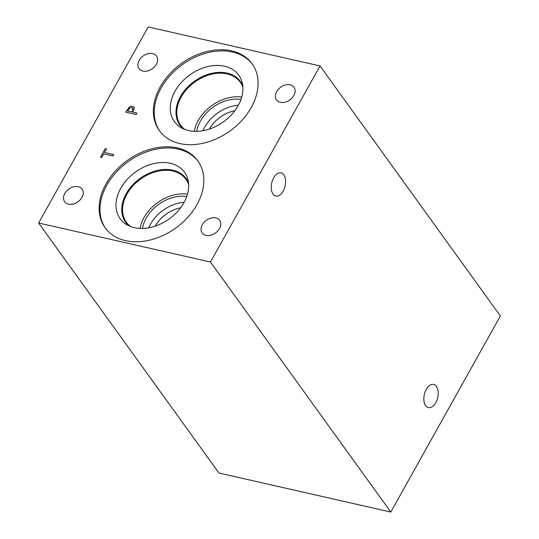 <?xml version="1.0" encoding="UTF-8"?>
<svg xmlns="http://www.w3.org/2000/svg" width="539" height="539" viewBox="0 0 539 539"><rect width="100%" height="100%" fill="white"/><g stroke="black" fill="none" stroke-linecap="round" stroke-linejoin="round"><path stroke-width="0.81" d="M500.367 315.989L390.795 512.05L218.962 473.033L38.633 223.011L148.205 26.95L320.038 65.967L500.367 315.989M113.729 154.599L112.941 156.014L103.731 153.925L101.736 157.496L100.497 157.213L105.28 148.656L106.513 148.939L104.519 152.51L113.729 154.599M104.519 152.51L113.709 154.646M105.28 148.656L106.493 148.986M100.564 157.233L105.321 148.717M127.676 111.014L131.839 111.957L133.018 108.582L131.806 107.625L129.791 108.029L127.676 111.014L131.88 112.018L132.85 108.238M132.877 108.272L133.066 108.642M125.749 112.173L129.427 106.904L132.634 106.203L134.433 107.659M129.387 106.843L132.587 106.143L134.393 107.598L133.025 112.227L136.919 113.109L136.131 114.524L125.681 112.152L129.427 106.904M133.025 112.227L136.893 113.156M134.13 107.086L134.393 107.598M390.795 512.05L210.466 262.028L320.038 65.967M210.466 262.028L38.633 223.011M206.019 235.395A10.78 7.836 144.2 0 1 202.159 232.956A10.78 7.836 144.2 0 1 204.045 222.324A10.78 7.836 144.2 0 1 215.789 217.911A10.78 7.836 144.2 0 1 219.642 220.35A10.78 7.836 144.2 0 1 217.763 230.982A10.78 7.836 144.2 0 1 206.019 235.395M142.882 71.067A10.78 7.836 144.2 0 1 139.022 68.635A10.78 7.836 144.2 0 1 140.908 58.003A10.78 7.836 144.2 0 1 152.652 53.59A10.78 7.836 144.2 0 1 156.505 56.022A10.78 7.836 144.2 0 1 154.626 66.654A10.78 7.836 144.2 0 1 142.882 71.067M280.401 102.295A10.78 7.836 144.2 0 1 276.547 99.863A10.78 7.836 144.2 0 1 278.427 89.231A10.78 7.836 144.2 0 1 290.171 84.818A10.78 7.836 144.2 0 1 294.031 87.251A10.78 7.836 144.2 0 1 292.145 97.882A10.78 7.836 144.2 0 1 280.401 102.295M68.493 204.16A10.78 7.836 144.2 0 1 64.64 201.727A10.78 7.836 144.2 0 1 66.519 191.096A10.78 7.836 144.2 0 1 78.263 186.683A10.78 7.836 144.2 0 1 82.123 189.122A10.78 7.836 144.2 0 1 80.237 199.753A10.78 7.836 144.2 0 1 68.493 204.16M160.224 86.873A57.174 41.577 144.2 0 1 206.632 51.576A57.174 41.577 144.2 0 1 252.097 63.764A57.174 41.577 144.2 0 1 251.228 107.537A57.174 41.577 144.2 0 1 204.827 142.835A57.174 41.577 144.2 0 1 159.362 130.647A57.174 41.577 144.2 0 1 160.224 86.873M105.974 183.954A57.174 41.577 144.2 0 1 152.375 148.656A57.174 41.577 144.2 0 1 197.84 160.838A57.174 41.577 144.2 0 1 196.978 204.618A57.174 41.577 144.2 0 1 150.57 239.916A57.174 41.577 144.2 0 1 105.105 227.727A57.174 41.577 144.2 0 1 105.974 183.954M155.158 226.144A29.153 21.203 144.2 0 1 180.545 207.832M184.136 202.266A33.89 24.646 -35.8 0 0 148.744 227.795M187.484 194.141A36.706 26.694 -35.8 0 0 139.972 228.408M186.73 196.513A33.89 24.646 -35.8 0 0 142.464 228.442M130.627 226.542A36.706 26.694 144.2 0 1 126.382 222.243A36.706 26.694 144.2 0 1 132.796 186.036A36.706 26.694 144.2 0 1 172.79 171.011A36.706 26.694 144.2 0 1 185.928 179.298A36.706 26.694 144.2 0 1 188.663 184.682M105.543 228.32A57.174 41.577 144.2 0 1 106.83 185.147A57.174 41.577 144.2 0 1 152.773 149.963A57.174 41.577 144.2 0 1 198.264 161.437M120.743 188.3A39.691 28.863 144.2 0 1 158.17 162.812A39.691 28.863 144.2 0 1 187.996 179.858A39.691 28.863 144.2 0 1 183.927 202.651A39.691 28.863 144.2 0 1 126.261 224.386A39.691 28.863 144.2 0 1 120.743 188.3M129.01 225.861A37.306 27.132 144.2 0 1 125.648 222.25A37.306 27.132 144.2 0 1 126.214 193.683A37.306 27.132 144.2 0 1 156.499 170.654A37.306 27.132 144.2 0 1 186.164 178.604A37.306 27.132 144.2 0 1 188.529 182.93M125.654 222.257A37.306 27.132 144.2 0 1 126.22 193.696A37.306 27.132 144.2 0 1 156.499 170.661A37.306 27.132 144.2 0 1 186.171 178.611M209.388 129.07A29.153 21.203 144.2 0 1 234.815 110.738M238.4 105.172A33.89 24.646 -35.8 0 0 202.981 130.721M241.742 97.054A36.719 26.701 -35.8 0 0 194.215 131.327M240.98 99.432A33.89 24.646 -35.8 0 0 196.715 131.361M184.843 129.448A36.719 26.701 144.2 0 1 180.619 125.169A36.719 26.701 144.2 0 1 187.04 88.942A36.719 26.701 144.2 0 1 227.04 73.91A36.719 26.701 144.2 0 1 240.185 82.204A36.719 26.701 144.2 0 1 242.914 87.567M159.8 131.24A57.174 41.577 144.2 0 1 161.087 88.066A57.174 41.577 144.2 0 1 207.03 52.889A57.174 41.577 144.2 0 1 252.522 64.363M175 91.226A39.691 28.863 144.2 0 1 212.427 65.738A39.691 28.863 144.2 0 1 242.254 82.784A39.691 28.863 144.2 0 1 238.177 105.57A39.691 28.863 144.2 0 1 180.518 127.312A39.691 28.863 144.2 0 1 175 91.226M183.267 128.787A37.306 27.132 144.2 0 1 179.898 125.176A37.306 27.132 144.2 0 1 180.464 96.602A37.306 27.132 144.2 0 1 210.749 73.573A37.306 27.132 144.2 0 1 240.421 81.524A37.306 27.132 144.2 0 1 242.786 85.856M179.905 125.176A37.306 27.132 144.2 0 1 180.477 96.616A37.306 27.132 144.2 0 1 210.756 73.587A37.306 27.132 144.2 0 1 240.421 81.53M273.664 177.85A11.885 6.866 -77.2 0 1 281.062 172.878A11.885 6.866 -77.2 0 1 285.131 185.989A11.885 6.866 -77.2 0 1 275.8 196.055A11.885 6.866 -77.2 0 1 273.664 177.85M426.248 389.407A11.885 6.866 -77.2 0 1 433.652 384.428A11.885 6.866 -77.2 0 1 437.722 397.539A11.885 6.866 -77.2 0 1 428.39 407.605A11.885 6.866 -77.2 0 1 426.248 389.407"/></g></svg>
